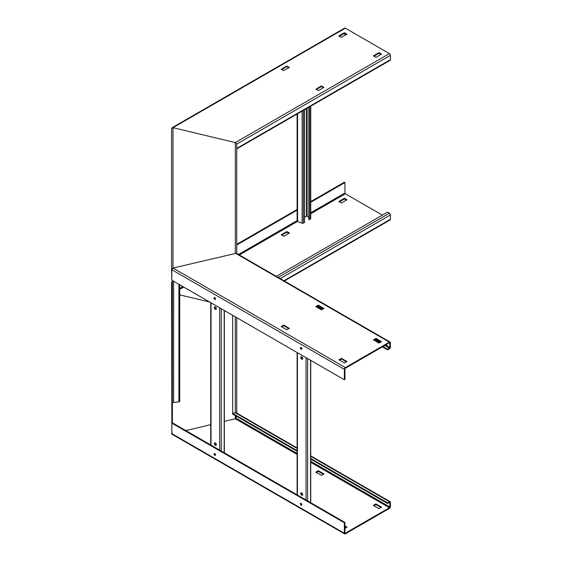 <?xml version="1.0" encoding="UTF-8"?>
<svg xmlns="http://www.w3.org/2000/svg" width="562" height="562" viewBox="0 0 562 562"><rect width="100%" height="100%" fill="white"/><g stroke="black" fill="none" stroke-linecap="round" stroke-linejoin="round"><path stroke-width="0.84" d="M171.817 282.152L172.394 281.485M236.735 244.337L297.115 209.478M310.737 201.61L344.351 182.207L344.928 182.538L310.737 202.278M288.917 233.328L286.76 232.247L281.717 235.155M346.508 200.079L344.351 198.997L339.315 201.906M276.307 276.356L387.541 212.127L389.417 213.209A1.426 0.822 60 0 1 390.421 214.958L390.421 219.278A1.426 0.822 60 0 1 390.126 219.932L284.351 281M179.721 294.874L209.668 302.033L179.721 294.874M171.817 281.815L172.394 282.152L172.394 312.303M236.735 245.004L297.579 209.872M382.364 215.12L345.356 193.757A0.611 0.351 -120 0 1 344.928 193.012L344.928 182.538M289.353 232.914L286.76 231.579L281.232 234.825L283.88 236.237L289.353 233.075M338.879 201.653L341.471 202.987L347 199.742L344.351 198.33L338.879 201.491M171.881 433.99L171.579 282.152L172.394 282.152M171.579 422.828L172.394 422.828L172.394 385.687M172.394 382.841L172.394 315.156M185.832 430.59L210.729 424.633L185.832 430.59M224.35 421.374L235.309 418.753L224.35 421.374M297.115 450.612L232.661 413.4L235.309 412.768L232.661 413.4L232.661 414.068L232.661 315.31M235.309 316.842L235.309 412.768L236.314 412.866L235.309 412.768L297.115 448.455M236.735 413.112L236.735 317.663L236.735 413.112M236.159 417.917L235.309 418.753L297.115 454.44M235.921 417.917L235.921 415.95M310.737 455.838L390.126 501.669A1.426 0.822 120 0 1 390.421 502.323L390.421 506.65A1.426 0.822 120 0 1 389.417 508.392L345.356 533.83A1.426 0.822 120 0 1 344.647 533.9A1.426 0.822 120 0 1 344.351 533.247L344.351 522.772L171.817 423.158L172.394 422.828L344.928 522.442L344.351 522.772M346.508 527.514L344.928 526.594M323.473 474.314L318.436 471.406L316.273 472.48M381.064 507.563L376.027 504.655L373.863 505.73M344.351 533.247L171.817 433.632L172.19 434.335M171.817 433.632L171.817 423.158M301.155 505.182A1.061 0.611 60 0 1 300.466 504.254A1.061 0.611 60 0 1 300.628 503.404A1.061 0.611 60 0 1 301.155 503.454A1.061 0.611 60 0 1 301.85 504.388A1.061 0.611 60 0 1 301.689 505.238A1.061 0.611 60 0 1 301.155 505.182M214.768 455.311A1.061 0.611 60 0 1 214.08 454.377A1.061 0.611 60 0 1 214.241 453.527A1.061 0.611 60 0 1 214.768 453.583A1.061 0.611 60 0 1 215.464 454.51A1.061 0.611 60 0 1 215.302 455.361A1.061 0.611 60 0 1 214.768 455.311M310.737 458.48L387.541 502.821L387.541 503.489L389.417 502.407A0.611 0.351 -60 0 1 389.845 502.66L389.845 506.98A0.611 0.351 -60 0 1 389.417 507.725L345.356 533.162A0.611 0.351 -60 0 1 344.928 532.917L344.928 522.442M301 503.383A1.061 0.611 -120 0 0 301.731 504.852A1.061 0.611 -120 0 0 301.892 504.922M214.614 453.506A1.061 0.611 -120 0 0 215.344 454.974A1.061 0.611 -120 0 0 215.499 455.044M344.928 528.428L347 527.177L344.928 525.934M321.605 475.389L323.965 473.977L318.436 470.738L315.781 472.15L321.605 475.389M375.739 503.988L373.372 505.4L378.907 508.645L381.556 507.226L376.027 503.988L375.739 504.655M297.115 453.443L236.159 418.247L235.309 418.753L235.309 415.599M236.159 418.247L236.159 416.084M387.541 503.489L310.737 459.14M297.115 451.279L232.661 414.068M387.541 502.821L389.417 501.74A1.426 0.822 120 0 1 390.126 501.669M214.614 297.565A1.061 0.611 -120 0 0 215.344 299.033A1.061 0.611 -120 0 0 215.499 299.103M214.768 297.635A1.061 0.611 60 0 1 215.464 298.57A1.061 0.611 60 0 1 215.302 299.42A1.061 0.611 60 0 1 214.768 299.363A1.061 0.611 60 0 1 214.08 298.429A1.061 0.611 60 0 1 214.241 297.579A1.061 0.611 60 0 1 214.768 297.635M236.735 253.504L236.735 144.083L235.309 142.579L173.005 127.679L171.579 128.698L171.579 269.374L173.005 268.067L236.314 253.265L173.005 268.067L171.817 269.711L171.817 280.185L344.351 379.793L344.928 379.462L344.928 368.988A0.611 0.351 -60 0 1 345.356 368.243L389.417 342.806A0.611 0.351 -60 0 1 389.845 343.052L389.845 347.379A0.611 0.351 -60 0 1 389.417 348.124L387.541 349.206L387.541 349.873L389.417 348.791A1.426 0.822 120 0 0 390.421 347.042L390.421 342.722A1.426 0.822 120 0 0 390.126 342.068A1.426 0.822 120 0 0 389.417 342.139L345.356 367.576A1.426 0.822 120 0 0 344.351 369.325L344.351 379.793M301.155 347.513A1.061 0.611 60 0 1 301.85 348.44A1.061 0.611 60 0 1 301.689 349.29A1.061 0.611 60 0 1 301.155 349.241A1.061 0.611 60 0 1 300.466 348.307A1.061 0.611 60 0 1 300.628 347.457A1.061 0.611 60 0 1 301.155 347.513M289.353 328.257L286.76 329.753L281.232 326.515L283.88 325.096L289.353 328.426M338.879 359.849L341.471 358.352L347 361.591L344.351 363.003L338.879 359.68M373.435 339.898L376.027 338.401L381.556 341.64L378.907 343.052L373.435 339.729M323.909 308.306L321.316 309.803L315.781 306.564L318.436 305.152L323.909 308.475M382.364 346.88L387.541 349.873M382.94 346.543L387.541 349.206M301 347.435A1.061 0.611 -120 0 0 301.731 348.904A1.061 0.611 -120 0 0 301.892 348.981M281.717 326.845L283.88 325.763L288.917 328.672M339.315 360.094L341.471 359.013L346.508 361.921M373.863 340.143L376.027 339.062L381.064 341.977M316.273 306.894L318.436 305.812L323.473 308.721M172.394 269.374L171.579 269.374L171.817 279.848M341.183 37.394L338.879 35.898L344.351 32.744L347 34.156L341.183 37.394M236.735 148.888L390.126 60.331A1.426 0.822 60 0 0 390.421 59.677L390.421 55.35A1.426 0.822 60 0 0 389.417 53.608L345.356 28.17A1.426 0.822 60 0 0 344.647 28.1L172.19 127.665M171.881 128.01L173.005 127.679L235.309 142.579L236.735 144.083L390.421 55.35M286.76 65.993L289.353 67.489L283.592 70.65L281.232 69.231L286.76 65.993L286.76 66.66L281.717 69.569M321.316 85.944L323.909 87.44L318.436 90.594L315.844 89.267L321.316 85.944L321.316 86.611L316.273 89.52M376.027 57.345L373.435 55.849L378.907 52.695L381.556 54.107L376.027 57.345M344.928 33.572L344.928 35.406M339.315 36.319L344.351 33.411L346.508 34.486M286.76 66.66L288.917 67.735M321.316 86.611L323.473 87.686M373.863 56.27L378.907 53.355L381.064 54.437M304.541 109.745L304.541 222.482L303.396 223.142A1.019 0.59 180 0 1 302.124 223.219L297.579 221.519A1.019 0.59 180 0 1 297.115 221.021L297.115 114.03M308.861 217.466L307.063 215.871L304.541 216.995M310.568 218.337A1.019 0.59 180 0 1 310.737 218.66A1.019 0.59 180 0 1 310.435 219.075L308.861 219.489L308.861 107.251M309.29 219.735L309.29 106.998M179.721 284.744L179.721 401.268A1.019 0.59 180 0 1 178.913 401.844L173.623 402.497A1.019 0.59 180 0 1 172.394 401.921L172.394 280.515M301.436 347.738A1.117 0.646 -120 0 0 301.85 348.454M301.436 503.678A1.117 0.646 -120 0 0 301.85 504.395M301.267 356.715A1.426 0.822 -120 0 0 301.155 357.186A1.426 0.822 -120 0 0 302.166 358.928A1.426 0.822 -120 0 0 302.63 359.069M301.267 492.712A1.426 0.822 -120 0 0 301.155 493.183A1.426 0.822 -120 0 0 302.166 494.925A1.426 0.822 -120 0 0 302.63 495.066M301.731 356.856A1.426 0.822 60 0 1 302.665 358.106A1.426 0.822 60 0 1 302.447 359.251A1.426 0.822 60 0 1 301.731 359.181A1.426 0.822 60 0 1 300.803 357.924A1.426 0.822 60 0 1 301.021 356.786A1.426 0.822 60 0 1 301.731 356.856M301.731 492.846A1.426 0.822 60 0 1 302.665 494.103A1.426 0.822 60 0 1 302.447 495.248A1.426 0.822 60 0 1 301.731 495.178A1.426 0.822 60 0 1 300.803 493.921A1.426 0.822 60 0 1 301.021 492.776A1.426 0.822 60 0 1 301.731 492.846M215.049 297.86A1.117 0.646 -120 0 0 215.464 298.577M215.049 453.808A1.117 0.646 -120 0 0 215.464 454.525M214.881 306.838A1.426 0.822 -120 0 0 214.768 307.309A1.426 0.822 -120 0 0 215.78 309.058A1.426 0.822 -120 0 0 216.244 309.191M214.881 442.835A1.426 0.822 -120 0 0 214.768 443.306A1.426 0.822 -120 0 0 215.78 445.048A1.426 0.822 -120 0 0 216.244 445.188M215.344 306.978A1.426 0.822 60 0 1 216.279 308.236A1.426 0.822 60 0 1 216.061 309.374A1.426 0.822 60 0 1 215.344 309.304A1.426 0.822 60 0 1 214.417 308.046A1.426 0.822 60 0 1 214.635 306.908A1.426 0.822 60 0 1 215.344 306.978M215.344 442.975A1.426 0.822 60 0 1 216.279 444.226A1.426 0.822 60 0 1 216.061 445.371A1.426 0.822 60 0 1 215.344 445.301A1.426 0.822 60 0 1 214.417 444.043A1.426 0.822 60 0 1 214.635 442.905A1.426 0.822 60 0 1 215.344 442.975M390.421 219.278L283.936 280.761M280.192 278.597L390.421 214.958M389.417 213.209L278.176 277.431M344.928 193.012L310.737 212.752M297.579 220.346L238.436 254.495M182.875 286.571L179.721 288.39M179.721 289.388L183.739 287.07M239.3 254.993L297.41 221.442M304.541 217.325L307.063 215.871M310.737 213.75L345.356 193.757M287.049 232.247L287.049 231.579M286.76 231.579L286.76 232.247M344.639 198.997L344.639 198.33M344.351 198.33L344.351 198.997M172.394 433.302L171.579 433.302M345.356 533.162L344.928 532.917M310.737 462.301L389.417 507.725M310.737 456.316L389.417 501.74M389.845 506.98L310.737 461.304M389.417 502.407L389.845 502.66M318.436 471.406L318.436 470.738M318.148 470.738L318.148 471.406M376.027 504.655L376.027 503.988M171.817 269.711L344.351 369.325M345.356 367.576L173.005 268.067L173.005 127.679L345.356 28.17M389.417 53.608L235.309 142.579L235.309 253.167L389.417 342.139M317.137 306.395L322.321 309.388M374.728 339.645L379.912 342.637M384.808 345.468L389.417 348.124M389.845 347.379L385.673 344.97M380.776 342.139L375.592 339.146M323.185 308.889L318.001 305.897M389.417 342.806L389.845 343.052M283.592 325.096L283.592 325.763M283.88 325.763L283.88 325.096M341.183 358.352L341.183 359.013M341.471 359.013L341.471 358.352M375.739 338.401L375.739 339.062M376.027 339.062L376.027 338.401M318.148 305.152L318.148 305.812M318.436 305.812L318.436 305.152M390.421 59.677L236.735 148.41M344.351 32.744L344.351 33.411M344.639 33.411L344.639 32.744M287.049 66.66L287.049 65.993M321.605 86.611L321.605 85.944M378.907 52.695L378.907 53.355M379.195 53.355L379.195 52.695M297.579 221.519L297.579 113.763M302.124 111.135L302.124 223.219M303.396 223.142L303.396 110.405M306.487 108.621L306.487 215.871M307.112 215.906L307.112 108.255M310.435 106.337L310.435 219.075M173.623 402.497L173.623 281.225M178.913 284.281L178.913 401.844M307.625 500.904L307.625 358.591M310.568 360.291L310.568 502.604M302.454 357.622L302.454 359.048M302.454 493.612L302.454 495.045M297.41 495.01L297.41 352.697M306.051 357.685L306.051 499.997M221.238 451.033L221.238 308.721M224.182 310.421L224.182 452.733M216.068 307.744L216.068 309.177M216.068 443.741L216.068 445.167M211.024 445.132L211.024 302.82M219.665 307.807L219.665 450.12M172.162 434.321L344.647 533.9M236.314 412.866L297.115 447.97M390.126 342.068L236.314 253.265M310.737 106.162L310.737 218.66M297.115 352.522L297.115 494.841M310.737 360.39L310.737 502.702M210.729 302.651L210.729 444.964M224.35 310.512L224.35 452.824"/></g></svg>
